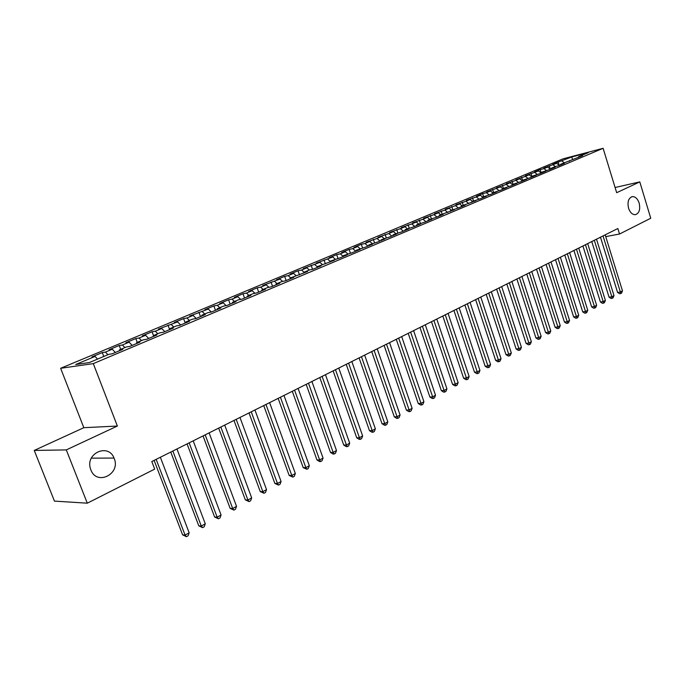 <?xml version="1.0" encoding="UTF-8"?>
<svg xmlns="http://www.w3.org/2000/svg" width="685" height="685" viewBox="0 0 685 685"><rect width="100%" height="100%" fill="white"/><g stroke="black" fill="none" stroke-linecap="round" stroke-linejoin="round"><path stroke-width="1.03" d="M114.198 458.471C120.988 473.994 96.679 486.17 90.84 469.833L90.403 468.54C85.402 453.008 108.495 443.092 114.027 458.068L114.198 458.471M639.165 203.085C640.518 209.533 639.208 213.403 635.235 214.705C632.298 214.679 630.08 212.53 628.565 208.24C627.212 201.852 628.487 197.974 632.383 196.612C635.372 196.569 637.632 198.727 639.165 203.085M34.25 450.43L66.291 449.908L117.366 426.044L83.827 427.688L34.25 450.43L54.449 501.103L87.295 503.184L154.69 469.105L151.796 461.544L617.844 228.516L619.531 234.022L650.75 218.232L639.79 181.893L615.087 187.51M83.827 427.688L60.631 368.29L563.13 158.817L603.117 148.302L93.297 363.624L60.631 368.29M572.6 159.254L571.65 157.019L558.198 162.054L552.855 164.289L556.622 163.313L543.83 168.056L547.598 167.08L543.95 168.613L540.182 169.58L534.668 171.892L538.436 170.916L525.369 175.78L529.128 174.812L525.369 176.387L515.916 179.727L519.675 178.768L515.856 180.369L506.318 183.734L510.077 182.784L506.189 184.411L496.565 187.81L500.324 186.868L486.658 191.954L490.409 191.012L486.401 192.69L482.651 193.624L476.589 196.158L480.331 195.225L476.255 196.929L466.357 200.431L470.098 199.506L465.954 201.244L455.953 204.781L459.686 203.865L455.474 205.628L445.378 209.199L449.103 208.291L444.822 210.081L434.632 213.694L438.349 212.795L433.99 214.619L423.698 218.258L427.406 217.368L422.979 219.226L412.584 222.908L416.283 222.026L411.779 223.909L401.273 227.634L404.963 226.761L400.374 228.679L389.765 232.438L393.447 231.581L388.78 233.534L378.06 237.335L381.725 236.479L376.981 238.466L366.15 242.31L369.806 241.471L364.977 243.492L361.329 244.322L354.025 247.379L357.664 246.549L352.749 248.612L349.119 249.426L341.687 252.534L345.308 251.72L340.299 253.818L336.686 254.623L329.125 257.783L332.73 256.986L316.324 263.134L319.912 262.346L303.301 268.571L306.863 267.801L301.58 270.018L298.018 270.781L290.029 274.12L293.574 273.366L288.188 275.618L284.652 276.372L276.509 279.771L280.037 279.035L262.732 285.525L266.234 284.806L260.642 287.143L257.149 287.863L248.689 291.399L252.166 290.688L246.463 293.077L242.995 293.771L234.381 297.376L237.832 296.691L232.018 299.122L228.576 299.799L219.782 303.472L223.207 302.804L217.282 305.287L213.874 305.947L204.909 309.688L208.3 309.046L189.736 316.033L193.093 315.408L186.928 317.986L183.58 318.602L174.255 322.498L177.586 321.899L158.458 329.1L161.754 328.517L155.332 331.206L152.053 331.78L142.343 335.838L145.597 335.282L139.046 338.022L135.801 338.57L125.894 342.714L129.105 342.175L122.409 344.975L119.216 345.497L109.095 349.727L112.272 349.222L105.43 352.081L102.279 352.578L91.944 356.894L95.069 356.414L97.544 359.094M571.65 157.019L588.287 152.652L578.611 156.728L578.311 157.481M306.863 267.801L309.32 270.01L313.011 269.222L321.085 265.823L317.36 266.628L334.331 260.249L330.59 261.062L339.563 258.039L347.329 254.769L343.579 255.599L352.467 252.611L360.096 249.391L356.32 250.239L365.131 247.276L372.623 244.117L368.838 244.973L377.572 242.036L384.919 238.937L381.125 239.801L389.782 236.89L397 233.85L393.19 234.732L401.778 231.838L408.868 228.85L405.041 229.74L413.552 226.881L420.522 223.944L416.685 224.843L425.128 222L431.978 219.114L428.134 220.031L436.499 217.213L443.229 214.379L439.376 215.295L454.292 209.721L450.43 210.655L458.659 207.88L465.158 205.14L461.288 206.082L475.852 200.636L471.974 201.587L480.074 198.856L486.359 196.21L482.48 197.169L490.511 194.463L496.694 191.86L492.806 192.819L500.778 190.139L506.857 187.579L502.97 188.546L510.873 185.883L516.858 183.366L512.962 184.342L520.814 181.696L526.697 179.222L522.792 180.206L530.584 177.586L536.372 175.146L532.468 176.139L540.2 173.536L545.894 171.13L541.989 172.132L549.661 169.546L555.27 167.183L551.365 168.193L555.073 166.626L558.977 165.624L564.491 163.304L560.587 164.306L582.515 155.709L578.611 156.728M309.303 270.018L303.883 272.296L303.686 273.152M95.069 356.414L75.727 364.514L89.392 362.528L108.966 354.291L112.254 353.785L122.761 349.359L119.447 349.881L126.365 346.97L129.688 346.439L139.98 342.106L136.623 342.654L143.388 339.811L146.761 339.255L156.831 335.016L153.431 335.59L160.05 332.799L163.467 332.216L173.322 328.064L169.889 328.663L176.379 325.932L179.83 325.324L189.48 321.256L186.003 321.882L192.365 319.21L195.85 318.576L205.303 314.595L201.792 315.246L208.017 312.625L211.545 311.966L220.81 308.062L217.265 308.738L223.361 306.169L226.915 305.493L236 301.665L232.42 302.359L238.406 299.842L241.985 299.139L250.881 295.398L247.285 296.108L253.142 293.642L256.755 292.923L265.48 289.25L261.85 289.978L267.595 287.563L271.234 286.827L279.788 283.222L276.132 283.967L281.766 281.595L285.431 280.841L293.814 277.314L290.14 278.076L307.582 271.517L303.883 272.296M105.43 352.081L107.905 354.736M112.272 349.222L115.337 352.492M122.409 344.975L124.893 347.595M129.105 342.175L132.171 345.394M119.447 349.881L119.361 350.797M139.046 338.022L141.521 340.599M145.597 335.282L148.662 338.45M136.623 342.654L136.52 343.57M155.332 331.206L157.807 333.749M161.754 328.517L164.82 331.643M153.431 335.59L153.32 336.489M171.293 324.527L173.767 327.036M177.586 321.899L180.643 324.981M169.889 328.663L169.769 329.562M186.928 317.986L189.402 320.452M193.093 315.408L196.158 318.448M186.003 321.882L185.875 322.781M202.255 311.572L204.729 314.004M208.3 309.046L211.322 312.009M201.792 315.246L201.655 316.127M217.282 305.287L219.748 307.685M223.207 302.804L226.136 305.638M217.265 308.738L217.111 309.62M232.018 299.122L234.484 301.494M237.832 296.691L240.666 299.396M232.42 302.359L232.266 303.241M246.463 293.077L248.929 295.415M252.166 290.688L254.914 293.291M247.285 296.108L247.114 296.982M260.642 287.143L263.1 289.455M266.234 284.806L268.905 287.298M261.85 289.978L261.679 290.851M274.539 281.329L277.005 283.607M280.037 279.035L282.622 281.424M276.132 283.967L275.952 284.84M288.188 275.618L290.645 277.87M293.574 273.366L296.091 275.661M290.14 278.076L289.952 278.941M301.58 270.018L304.029 272.236M314.723 264.513L317.318 266.833M319.912 262.346L322.361 264.521M317.36 266.628L317.164 267.475M327.627 259.118L330.453 261.619M332.73 256.986L335.162 259.135M330.59 261.062L330.384 261.91M340.299 253.818L343.322 256.464M345.308 251.72L347.74 253.844M343.579 255.599L343.365 256.438M352.749 248.612L355.755 251.224M357.664 246.549L360.096 248.655M356.32 250.239L356.097 251.078M364.977 243.492L367.973 246.078M369.806 241.471L372.229 243.543M368.838 244.973L368.607 245.812M376.981 238.466L379.978 241.017M381.725 236.479L384.148 238.534M381.125 239.801L380.894 240.632M388.78 233.534L391.769 236.051M393.447 231.581L395.853 233.602M393.19 234.732L392.95 235.554M400.374 228.679L403.362 231.17M404.963 226.761L407.369 228.764M405.041 229.74L404.801 230.562M411.779 223.909L414.75 226.375M416.283 222.026L418.681 224.004M416.685 224.843L416.446 225.656M422.979 219.226L425.95 221.657M427.406 217.368L429.803 219.328M428.134 220.031L427.877 220.844M433.99 214.619L436.953 217.017M438.349 212.795L440.738 214.73M439.376 215.295L439.119 216.109M444.822 210.081L447.776 212.461M449.103 208.291L451.492 210.201M450.43 210.655L450.165 211.451M455.474 205.628L458.376 207.949M459.686 203.865L462.067 205.757M461.288 206.082L461.031 206.879M465.954 201.244L468.788 203.488M470.098 199.506L472.462 201.381M471.974 201.587L471.708 202.383M476.255 196.929L479.038 199.112M480.331 195.225L482.694 197.075M482.48 197.169L482.206 197.956M486.401 192.69L489.116 194.805M490.409 191.012L492.789 192.862M492.806 192.819L492.532 193.607M496.377 188.512L499.031 190.567M500.324 186.868L502.867 188.829M502.97 188.546L502.687 189.334M506.189 184.411L508.792 186.406M510.077 182.784L512.782 184.847M512.962 184.342L512.68 185.121M515.856 180.369L518.408 182.304M519.675 178.768L522.527 180.934M522.792 180.206L522.509 180.986M525.369 176.387L527.861 178.271M529.128 174.812L532.014 176.978M532.468 176.139L532.185 176.91M534.728 172.466L537.177 174.307M538.436 170.916L541.304 173.065M541.989 172.132L541.707 172.903M543.95 168.613L546.347 170.394M547.598 167.08L550.457 169.212M551.365 168.193L551.074 168.955M553.026 164.811L555.381 166.549M556.622 163.313L559.474 165.41M560.587 164.306L560.296 165.068M561.965 161.069L564.277 162.765M569.672 160.487L569.372 161.24M66.291 449.908L87.295 503.184M603.117 148.302L616.671 192.699L639.79 181.893M117.366 426.044L93.297 363.624M599.187 237.841L600.599 237.575M605.728 236.616L619.531 234.022M558.198 162.054L559.174 165.196M549.259 165.787L550.295 169.084M540.182 169.58L541.27 173.04M530.961 173.433L532.074 176.953M521.602 177.346L522.646 180.617M512.097 181.319L513.048 184.308M502.439 185.361L503.398 188.366M492.618 189.462L493.594 192.494M482.651 193.624L483.636 196.681M472.513 197.862L473.515 200.936M462.212 202.169L463.231 205.269M451.749 206.545L452.776 209.661M441.106 210.989L442.142 214.14M430.283 215.51L431.336 218.686M419.271 220.108L420.342 223.31M408.08 224.791L409.159 228.011M396.692 229.543L397.788 232.797M385.107 234.39L386.229 237.704M373.325 239.313L374.489 242.73M361.329 244.322L362.536 247.859M349.119 249.426L350.369 253.073M336.686 254.623L337.988 258.391M324.031 259.915L325.384 263.802M311.144 265.292L312.557 269.325M298.018 270.781L299.482 274.925M284.652 276.372L286.133 280.55M271.029 282.057L272.527 286.279M257.149 287.863L258.673 292.118M242.995 293.771L244.545 298.061M228.576 299.799L230.151 304.131M213.874 305.947L215.467 310.314M198.873 312.214L200.499 316.616M183.58 318.602L185.224 323.046M167.979 325.127L169.649 329.613M152.053 331.78L153.474 335.564M135.801 338.57L137.248 342.389M119.216 345.497L120.688 349.359M102.279 352.578L103.778 356.474M600.48 237.198L617.57 292.426L620.37 292.033L603.031 235.923M622.477 290.86L621.543 293.086L620.704 293.557L620.37 292.033L622.477 290.86L605.189 234.844M620.704 293.557L619.582 293.711L617.57 292.426M591.763 241.557L609.051 297.17L611.851 296.793L594.315 240.281M613.991 295.595L613.058 297.838L612.202 298.317L611.851 296.793L613.991 295.595L596.507 239.185M612.202 298.317L611.08 298.463L609.051 297.17M582.918 245.983L600.403 301.991L603.202 301.623L585.461 244.708M605.377 300.407L604.435 302.659L603.571 303.147L603.202 301.623L605.377 300.407L587.687 243.595M603.571 303.147L602.449 303.301L600.403 301.991M573.927 250.47L591.617 306.889L594.417 306.52L576.47 249.203M596.626 305.287L595.685 307.565L594.803 308.053L594.417 306.52L596.626 305.287L578.731 248.073M594.803 308.053L593.681 308.199L591.617 306.889M564.791 255.043L582.695 311.863L585.504 311.504L567.334 253.767M587.747 310.254L586.797 312.54L585.898 313.045L585.504 311.504L587.747 310.254L569.629 252.619M585.898 313.045L584.776 313.182L582.695 311.863M555.518 259.675L573.636 316.907L576.436 316.564L558.052 258.408M578.722 315.288L577.772 317.592L576.856 318.105L576.436 316.564L578.722 315.288L560.39 257.243M576.856 318.105L575.734 318.242L573.636 316.907M546.091 264.393L564.431 322.044L567.231 321.702L548.625 263.126M569.552 320.409L568.593 322.729L567.668 323.251L567.231 321.702L569.552 320.409L550.997 261.935M567.668 323.251L566.546 323.38L564.431 322.044M536.518 269.179L555.073 327.25L557.881 326.925L539.044 267.912M560.236 325.615L559.277 327.952L558.335 328.475L557.881 326.925L560.236 325.615L541.458 266.713M558.335 328.475L557.213 328.603L555.073 327.25M526.782 274.043L545.568 332.55L548.377 332.234L529.308 272.784M550.766 330.898L549.798 333.252L548.848 333.792L548.377 332.234L550.766 330.898L531.757 271.56M548.848 333.792L547.726 333.912L545.568 332.55M516.892 278.992L535.91 337.936L538.71 337.628L519.41 277.733M541.141 336.275L540.174 338.647L539.206 339.186L538.71 337.628L541.141 336.275L521.901 276.492M539.206 339.186L538.085 339.306L535.91 337.936M506.831 284.018L526.097 343.408L528.897 343.108L509.349 282.768M531.363 341.729L530.395 344.118L529.402 344.675L528.897 343.108L531.363 341.729L511.875 281.501M529.402 344.675L528.289 344.786L526.097 343.408M496.608 289.13L516.113 348.965L518.913 348.682L499.117 287.88M521.422 347.286L520.446 349.692L519.444 350.249L518.913 348.682L521.422 347.286L501.685 286.595M519.444 350.249L518.322 350.36L516.113 348.965M486.213 294.336L505.967 354.625L508.758 354.35L488.713 293.086M511.31 352.929L510.334 355.352L509.315 355.926L508.758 354.35L511.31 352.929L491.325 291.776M509.315 355.926L508.193 356.029L505.967 354.625M475.638 299.619L495.649 360.378L498.44 360.113L478.13 298.377M501.035 358.666L500.05 361.106L499.014 361.689L498.44 360.113L501.035 358.666L480.793 297.042M499.014 361.689L497.892 361.791L495.649 360.378M464.884 304.996L485.151 366.227L487.943 365.978L467.367 303.755M490.58 364.506L489.595 366.963L488.542 367.554L487.943 365.978L490.58 364.506L470.073 302.402M488.542 367.554L487.42 367.657L485.151 366.227M453.941 310.468L474.474 372.169L477.257 371.938L456.415 309.235M479.945 370.439L478.961 372.923L477.882 373.522L477.257 371.938L479.945 370.439L459.173 307.856M477.882 373.522L476.769 373.616L474.474 372.169M442.81 316.033L463.617 378.223L466.399 378.009L445.267 314.8M469.131 376.485L468.138 378.976L467.042 379.593L466.399 378.009L469.131 376.485L448.076 313.405M467.042 379.593L465.928 379.678L463.617 378.223M431.481 321.702L452.571 384.379L455.345 384.182L433.93 320.469M458.128 382.624L457.126 385.141L456.013 385.766L455.345 384.182L458.128 382.624L436.79 319.047M456.013 385.766L454.9 385.843L452.571 384.379M419.948 327.464L441.328 390.647L444.094 390.459L422.397 326.24M446.928 388.883L445.926 391.418L444.788 392.051L444.094 390.459L446.928 388.883L425.299 324.793M444.788 392.051L443.683 392.12L441.328 390.647M408.209 333.33L429.88 397.026L432.646 396.855L410.649 332.114M435.523 395.245L434.521 397.797L433.365 398.447L432.646 396.855L435.523 395.245L413.603 330.641M433.365 398.447L432.261 398.516L429.88 397.026M396.264 339.306L418.235 403.516L420.992 403.362L398.687 338.099M423.921 401.718L422.91 404.296L421.746 404.955L420.992 403.362L423.921 401.718L401.693 336.592M421.746 404.955L420.641 405.015L418.235 403.516M384.097 345.394L406.376 410.127L409.125 409.981L386.503 344.187M412.113 408.32L411.094 410.914L409.904 411.582L409.125 409.981L412.113 408.32L389.568 342.654M409.904 411.582L408.808 411.634L406.376 410.127M371.707 351.585L394.303 416.857L397.043 416.728L374.104 350.386M400.083 415.033L399.064 417.653L397.848 418.329L397.043 416.728L400.083 415.033L377.221 348.828M397.848 418.329L396.752 418.381L394.303 416.857M359.086 357.895L382.007 423.707L384.739 423.604L361.466 356.705M387.838 421.874L386.811 424.512L385.578 425.205L384.739 423.604L387.838 421.874L364.651 355.113M385.578 425.205L384.482 425.248L382.007 423.707M346.233 364.326L369.48 430.685L372.203 430.6L348.596 363.144M375.363 428.836L374.335 431.499L373.068 432.209L372.203 430.6L375.363 428.836L351.833 361.526M373.068 432.209L371.981 432.235L369.48 430.685M333.133 370.876L356.722 437.801L359.437 437.732L335.479 369.703M362.648 435.934L361.62 438.623L360.336 439.342L359.437 437.732L362.648 435.934L338.775 368.05M360.336 439.342L359.248 439.359L356.722 437.801M319.784 377.546L343.724 445.044L346.422 445.002L322.104 376.39M349.692 443.169L348.665 445.875L347.355 446.603L346.422 445.002L349.692 443.169L325.478 374.704M347.355 446.603L346.276 446.62L343.724 445.044M306.178 384.353L330.478 452.425L333.158 452.4L308.481 383.198M336.498 450.542L335.462 453.264L334.126 454.009L333.158 452.4L336.498 450.542L311.915 381.485M334.126 454.009L333.047 454.018L330.478 452.425M292.298 391.289L316.967 459.952L319.638 459.952L294.584 390.15M323.046 458.051L322.001 460.799L320.64 461.562L319.638 459.952L323.046 458.051L298.086 388.395M320.64 461.562L319.57 461.562L316.967 459.952M278.153 398.362L303.198 467.624L305.852 467.649L280.422 397.231M309.329 465.706L308.284 468.48L306.897 469.259L305.852 467.649L309.329 465.706L283.984 395.45M306.897 469.259L303.198 467.624M263.734 405.58L289.164 475.45L291.801 475.493L265.968 404.458M295.338 473.523L294.293 476.315L292.88 477.111L291.801 475.493L295.338 473.523L269.607 402.634M292.88 477.111L289.164 475.45M249.015 412.935L274.848 483.43L277.468 483.499L251.232 411.831M281.073 481.487L280.028 484.304L278.581 485.108L277.468 483.499L281.073 481.487L254.94 409.972M278.581 485.108L274.848 483.43M233.996 420.444L260.24 491.573L262.843 491.667L236.188 419.348M266.525 489.612L265.472 492.455L263.999 493.277L262.843 491.667L266.525 489.612L239.981 417.456M263.999 493.277L260.24 491.573M218.678 428.099L245.341 499.879L247.919 499.999L220.835 427.02M251.678 497.901L250.624 500.769L249.117 501.608L247.919 499.999L251.678 497.901L224.706 425.085M249.117 501.608L245.341 499.879M203.043 435.925L230.134 508.347L232.694 508.501L205.175 434.855M236.53 506.361L235.469 509.255L233.936 510.111L232.694 508.501L236.53 506.361L209.122 432.886M233.936 510.111L230.134 508.347M187.073 443.906L214.61 516.995L217.154 517.175L189.171 442.853M221.067 514.992L220.005 517.911L218.438 518.785L217.154 517.175L221.067 514.992L193.204 440.84M218.438 518.785L214.61 516.995M170.77 452.057L198.77 525.832L201.279 526.037L172.843 451.021M205.277 523.811L204.207 526.756L202.614 527.647L201.279 526.037L205.277 523.811L176.953 448.966M202.614 527.647L198.77 525.832M154.116 460.38L182.587 534.848L185.078 535.088L156.154 459.37M189.163 532.81L188.084 535.781L186.457 536.697L185.078 535.088L189.163 532.81L160.358 457.263M186.457 536.697L182.587 534.848M632.383 196.612L631.75 196.749M114.027 458.068L91.328 458.145"/></g></svg>
